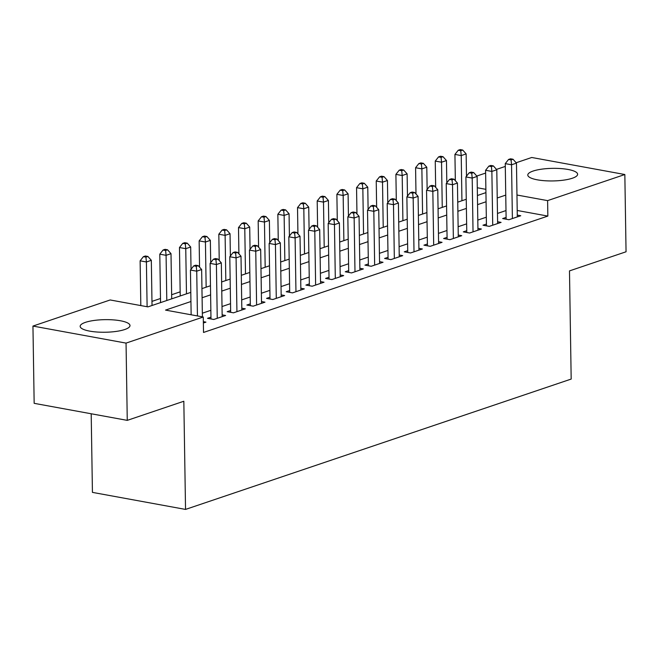 <?xml version="1.0" encoding="UTF-8"?>
<svg xmlns="http://www.w3.org/2000/svg" width="659" height="659" viewBox="0 0 659 659"><rect width="100%" height="100%" fill="white"/><g stroke="black" fill="none" stroke-linecap="round" stroke-linejoin="round"><path stroke-width="0.99" d="M572.333 178.235A24.918 6.302 179.1 0 1 544.639 180.723A24.918 6.302 179.1 0 1 527.793 175.039A24.918 6.302 179.1 0 1 533.082 171.06A24.918 6.302 179.1 0 1 560.776 168.572A24.918 6.302 179.1 0 1 577.622 174.256A24.918 6.302 179.1 0 1 572.333 178.235M124.708 329.533A24.918 6.302 179.1 0 1 97.005 332.021A24.918 6.302 179.1 0 1 80.167 326.337A24.918 6.302 179.1 0 1 85.456 322.35A24.918 6.302 179.1 0 1 113.15 319.87A24.918 6.302 179.1 0 1 129.996 325.554A24.918 6.302 179.1 0 1 124.708 329.533M91.197 413.77L92.433 492.38L185.533 509.415L571.18 379.065L569.483 270.898L626.05 251.779L624.839 174.52L547.604 200.624L516.969 195.015M185.533 509.415L183.828 401.249L127.261 420.368L34.161 403.333L32.95 326.073L110.177 299.969L147.921 306.88L190.789 292.39M180.162 291.846L171.645 294.73M160.491 298.502L151.974 301.377M140.812 305.15L139.996 305.422M476.786 176.052L485.625 173.07M496.466 169.404L505.296 166.422M516.145 162.757L531.739 157.485L624.839 174.52M506.104 217.404L502.66 218.566L508.946 219.719L520.75 215.732L517.282 215.098M486.424 224.052L482.981 225.221L489.275 226.367L501.079 222.38L497.603 221.745M466.753 230.708L463.31 231.869L469.595 233.022L481.399 229.027L477.932 228.393M447.074 237.355L443.631 238.517L449.924 239.67L461.728 235.683L458.252 235.049M427.394 244.003L423.951 245.173L430.245 246.318L442.049 242.331L438.581 241.696M407.723 250.659L404.28 251.82L410.565 252.974L422.378 248.978L418.902 248.344M388.044 257.307L384.601 258.468L390.894 259.621L402.698 255.634L399.222 255M368.373 263.954L364.929 265.124L371.215 266.269L383.019 262.282L379.551 261.648M348.693 270.61L345.25 271.772L351.544 272.925L363.348 268.93L359.872 268.295M329.014 277.258L325.571 278.419L331.864 279.573L343.668 275.586L340.201 274.951M309.343 283.905L305.9 285.075L312.185 286.22L323.997 282.233L320.521 281.599M289.663 290.561L286.22 291.723L292.514 292.876L304.318 288.881L300.85 288.247M269.992 297.209L266.549 298.37L272.834 299.524L284.639 295.537L281.171 294.902M250.313 303.857L246.87 305.026L253.163 306.171L264.967 302.184L261.491 301.55M230.634 310.513L227.19 311.674L233.484 312.827L245.288 308.832L241.82 308.198M210.962 317.16L207.519 318.322L213.804 319.475L225.617 315.488L222.141 314.854M190.937 301.517L165.533 310.101L203.277 317.004L203.516 332.457L547.851 216.078L517.208 210.468M505.997 210.559L497.479 213.442M486.317 217.206L477.8 220.09M466.638 223.862L458.12 226.737M446.967 230.51L438.449 233.393M427.287 237.158L418.77 240.041M407.616 243.814L399.099 246.688M387.937 250.461L379.419 253.344M368.257 257.109L359.74 259.992M348.586 263.765L340.069 266.64M328.907 270.412L320.389 273.296M309.236 277.06L300.718 279.943M289.556 283.716L281.039 286.591M269.885 290.364L261.359 293.247M250.206 297.011L241.688 299.894M230.526 303.667L222.009 306.542M210.855 310.315L202.338 313.198M203.367 323.001L205.938 322.136L203.351 321.666M127.261 420.368L126.05 343.108L32.95 326.073M547.851 216.078L547.604 200.624M203.277 317.004L126.05 343.108M505.75 195.105L497.232 197.988M486.078 201.761L477.561 204.636M466.399 208.409L457.881 211.284M446.72 215.056L438.202 217.94M427.048 221.712L418.531 224.587M407.369 228.36L398.852 231.235M387.698 235.008L379.18 237.891M368.019 241.664L359.501 244.538M348.339 248.311L339.822 251.186M328.668 254.959L320.15 257.842M308.989 261.615L300.471 264.49M289.317 268.262L280.8 271.137M269.638 274.91L261.121 277.793M249.959 281.566L241.441 284.441M230.288 288.214L221.77 291.089M210.608 294.861L202.091 297.744M485.881 189.331L477.289 187.757M201.951 288.617L210.468 285.734M221.622 281.961L230.139 279.087M241.301 275.314L249.819 272.439M260.98 268.666L269.498 265.783M280.652 262.01L289.169 259.135M300.331 255.362L308.849 252.479M320.002 248.715L328.52 245.832M339.682 242.059L348.199 239.184M359.361 235.411L367.879 232.528M379.032 228.764L387.55 225.88M398.711 222.108L407.229 219.233M418.383 215.46L426.9 212.577M438.062 208.812L446.58 205.929M457.741 202.156L466.259 199.282M477.413 195.509L485.93 192.626M197.436 315.933L196.728 271.187L201.646 269.523L202.395 316.847M191.143 314.788L190.443 270.042L196.728 271.187L196.258 266.327L198.227 265.659L195.707 265.206L193.738 265.865L196.258 266.327M193.738 265.865L190.443 270.042M201.646 269.523L198.227 265.659M152.031 305.488L151.323 260.321L146.405 261.977L140.12 260.832L140.82 305.578M145.936 257.117L147.896 256.458L145.384 255.997L143.415 256.656L145.936 257.117L146.405 261.977L147.114 306.723M147.896 256.458L151.323 260.321M140.12 260.832L143.415 256.656M217.248 318.313L216.407 264.539L221.325 262.875L222.174 316.649M210.987 318.964L210.114 263.386L216.407 264.539L215.93 259.679L217.898 259.012L215.386 258.55L213.417 259.218L215.93 259.679M213.417 259.218L210.114 263.386M221.325 262.875L217.898 259.012M236.927 311.666L236.079 257.891L241.005 256.227L241.845 310.002M230.666 312.308L229.793 256.738L236.079 257.891L235.609 253.023L237.578 252.364L235.057 251.903L233.088 252.57L235.609 253.023M233.088 252.57L229.793 256.738M241.005 256.227L237.578 252.364M256.606 305.01L255.758 251.236L260.676 249.572L261.524 303.346M250.338 305.661L249.464 250.091L255.758 251.236L255.28 246.375L257.249 245.708L254.736 245.255L252.768 245.914L255.28 246.375M252.768 245.914L249.464 250.091M260.676 249.572L257.249 245.708M276.278 298.362L275.437 244.588L280.355 242.924L281.195 296.698M270.017 299.013L269.144 243.435L275.437 244.588L274.96 239.728L276.928 239.06L274.408 238.599L272.447 239.266L274.96 239.728M272.447 239.266L269.144 243.435M280.355 242.924L276.928 239.06M171.711 298.832L171.002 253.666L166.084 255.33L159.791 254.176L160.557 302.605M165.607 250.469L167.575 249.802L165.063 249.341L163.094 250.008L165.607 250.469L166.084 255.33L166.793 300.496M167.575 249.802L171.002 253.666M159.791 254.176L163.094 250.008M191.028 269.292L190.682 247.018L185.756 248.682L179.47 247.529L180.228 295.957M185.286 243.822L187.255 243.155L184.734 242.693L182.765 243.36L185.286 243.822L185.756 248.682L186.472 293.848M187.255 243.155L190.682 247.018M179.47 247.529L182.765 243.36M210.707 262.644L210.353 240.37L205.435 242.026L199.142 240.881L199.553 267.167M204.957 237.166L206.926 236.507L204.414 236.046L202.445 236.705L204.957 237.166L205.435 242.026L206.143 287.2M206.926 236.507L210.353 240.37M199.142 240.881L202.445 236.705M230.378 255.997L230.032 233.714L225.114 235.378L218.821 234.225L219.233 260.519M224.637 230.518L226.605 229.851L224.085 229.39L222.124 230.057L224.637 230.518L225.114 235.378L225.823 280.545M226.605 229.851L230.032 233.714M218.821 234.225L222.124 230.057M295.957 291.715L295.108 237.94L300.026 236.276L300.875 290.051M289.696 292.357L288.823 236.787L295.108 237.94L294.639 233.072L296.599 232.413L294.087 231.952L292.118 232.619L294.639 233.072M292.118 232.619L288.823 236.787M300.026 236.276L296.599 232.413M250.058 249.341L249.703 227.067L244.786 228.731L238.5 227.577L238.912 253.863M244.316 223.871L246.277 223.203L243.764 222.742L241.795 223.409L244.316 223.871L244.786 228.731L245.494 273.897M246.277 223.203L249.703 227.067M238.5 227.577L241.795 223.409M315.628 285.059L314.788 231.284L319.706 229.62L320.554 283.395M309.368 285.709L308.494 230.139L314.788 231.284L314.31 226.424L316.279 225.757L313.766 225.296L311.798 225.963L314.31 226.424M311.798 225.963L308.494 230.139M319.706 229.62L316.279 225.757M269.729 242.693L269.383 220.419L264.465 222.075L258.171 220.93L258.583 247.216M263.987 217.215L265.956 216.556L263.443 216.094L261.475 216.753L263.987 217.215L264.465 222.075L265.173 267.249M265.956 216.556L269.383 220.419M258.171 220.93L261.475 216.753M335.307 278.411L334.459 224.637L339.385 222.973L340.225 276.747M329.047 279.054L328.174 223.483L334.459 224.637L333.989 219.776L335.958 219.109L333.438 218.648L331.469 219.315L333.989 219.776M331.469 219.315L328.174 223.483M339.385 222.973L335.958 219.109M289.408 236.046L289.062 213.763L284.136 215.427L277.851 214.274L278.263 240.568M283.667 210.567L285.635 209.9L283.115 209.438L281.146 210.106L283.667 210.567L284.136 215.427L284.845 260.593M285.635 209.9L289.062 213.763M277.851 214.274L281.146 210.106M354.987 271.755L354.138 217.989L359.056 216.325L359.905 270.099M348.718 272.406L347.845 216.836L354.138 217.989L353.661 213.121L355.629 212.462L353.117 212L351.148 212.668L353.661 213.121M351.148 212.668L347.845 216.836M359.056 216.325L355.629 212.462M309.087 229.39L308.733 207.115L303.815 208.779L297.522 207.626L297.934 233.912M303.338 203.919L305.306 203.252L302.794 202.791L300.825 203.458L303.338 203.919L303.815 208.779L304.524 253.946M305.306 203.252L308.733 207.115M297.522 207.626L300.825 203.458M328.759 222.742L328.413 200.468L323.495 202.124L317.201 200.979L317.613 227.264M323.017 197.263L324.986 196.604L322.465 196.143L320.496 196.802L323.017 197.263L323.495 202.124L324.203 247.298M324.986 196.604L328.413 200.468M317.201 200.979L320.496 196.802M348.438 216.094L348.084 193.812L343.166 195.476L336.881 194.323L337.293 220.617M342.696 190.616L344.657 189.949L342.145 189.487L340.176 190.154L342.696 190.616L343.166 195.476L343.874 240.642M344.657 189.949L348.084 193.812M336.881 194.323L340.176 190.154M368.109 209.438L367.763 187.164L362.845 188.828L356.552 187.675L356.964 213.961M362.368 183.968L364.336 183.301L361.824 182.84L359.855 183.507L362.368 183.968L362.845 188.828L363.554 233.994M364.336 183.301L367.763 187.164M356.552 187.675L359.855 183.507M387.789 202.791L387.434 180.517L382.517 182.172L376.231 181.027L376.643 207.313M382.047 177.312L384.016 176.645L381.495 176.192L379.526 176.851L382.047 177.312L382.517 182.172L383.225 227.339M384.016 176.645L387.434 180.517M376.231 181.027L379.526 176.851M407.468 196.143L407.114 173.861L402.196 175.525L395.902 174.371L396.314 200.665M401.718 170.665L403.687 169.997L401.174 169.536L399.206 170.203L401.718 170.665L402.196 175.525L402.904 220.691M403.687 169.997L407.114 173.861M395.902 174.371L399.206 170.203M427.139 189.487L426.793 167.213L421.875 168.877L415.582 167.724L415.994 194.01M421.398 164.017L423.366 163.35L420.846 162.888L418.877 163.556L421.398 164.017L421.875 168.877L422.584 214.043M423.366 163.35L426.793 167.213M415.582 167.724L418.877 163.556M446.818 182.84L446.464 160.565L441.546 162.221L435.253 161.076L435.673 187.362M441.077 157.361L443.037 156.694L440.525 156.241L438.556 156.9L441.077 157.361L441.546 162.221L442.255 207.387M443.037 156.694L446.464 160.565M435.253 161.076L438.556 156.9M466.49 176.192L466.144 153.909L461.226 155.573L454.932 154.42L455.344 180.714M460.748 150.713L462.717 150.046L460.204 149.585L458.236 150.252L460.748 150.713L461.226 155.573L461.934 200.74M462.717 150.046L466.144 153.909M454.932 154.42L458.236 150.252M374.658 265.107L373.818 211.333L378.736 209.669L379.576 263.443M368.397 265.758L367.524 210.188L373.818 211.333L373.34 206.473L375.309 205.806L372.788 205.344L370.828 206.012L373.34 206.473M370.828 206.012L367.524 210.188M378.736 209.669L375.309 205.806M394.337 258.46L393.489 204.685L398.407 203.021L399.255 256.796M388.077 259.102L387.204 203.532L393.489 204.685L393.019 199.825L394.98 199.158L392.467 198.697L390.499 199.364L393.019 199.825M390.499 199.364L387.204 203.532M398.407 203.021L394.98 199.158M414.009 251.804L413.168 198.038L418.086 196.374L418.935 250.148M407.748 252.455L406.875 196.884L413.168 198.038L412.691 193.169L414.659 192.51L412.147 192.049L410.178 192.716L412.691 193.169M410.178 192.716L406.875 196.884M418.086 196.374L414.659 192.51M433.688 245.156L432.839 191.382L437.765 189.718L438.606 243.492M427.427 245.807L426.554 190.237L432.839 191.382L432.37 186.522L434.339 185.854L431.818 185.393L429.849 186.06L432.37 186.522M429.849 186.06L426.554 190.237M437.765 189.718L434.339 185.854M453.367 238.509L452.519 184.734L457.437 183.07L458.285 236.845M447.099 239.151L446.225 183.581L452.519 184.734L452.041 179.874L454.01 179.207L451.497 178.746L449.529 179.413L452.041 179.874M449.529 179.413L446.225 183.581M457.437 183.07L454.01 179.207M473.038 231.853L472.198 178.087L477.116 176.423L477.956 230.197M466.778 232.503L465.905 176.933L472.198 178.087L471.72 173.218L473.689 172.559L471.169 172.098L469.208 172.765L471.72 173.218M469.208 172.765L465.905 176.933M477.116 176.423L473.689 172.559M492.718 225.205L491.869 171.431L496.787 169.767L497.636 223.541M486.457 225.856L485.584 170.286L491.869 171.431L491.4 166.57L493.36 165.903L490.848 165.442L488.879 166.109L491.4 166.57M488.879 166.109L485.584 170.286M496.787 169.767L493.36 165.903M512.389 218.557L511.549 164.783L516.467 163.119L517.307 216.893M506.128 219.2L505.255 163.63L511.549 164.783L511.071 159.923L513.04 159.256L510.527 158.794L508.559 159.462L511.071 159.923M508.559 159.462L505.255 163.63M516.467 163.119L513.04 159.256"/></g></svg>
